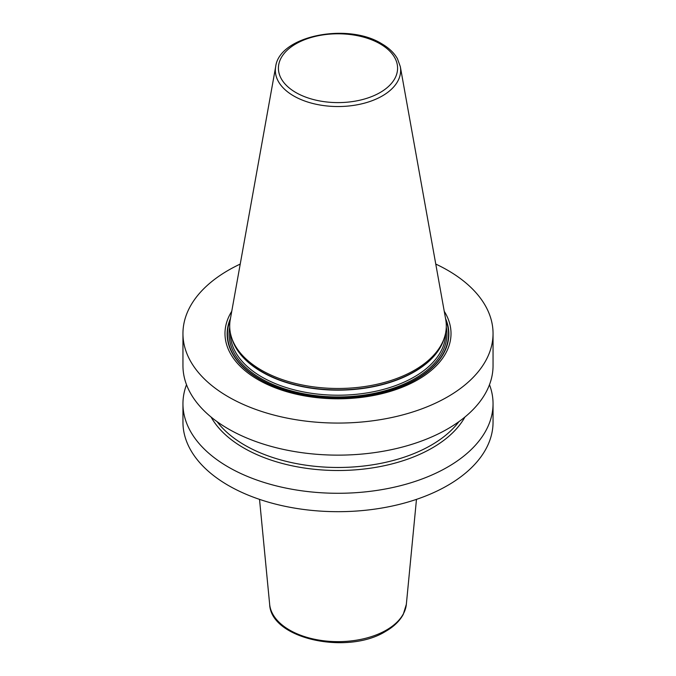 <?xml version="1.0" encoding="UTF-8"?>
<svg xmlns="http://www.w3.org/2000/svg" width="676" height="676" viewBox="0 0 676 676"><rect width="100%" height="100%" fill="white"/><g stroke="black" fill="none" stroke-linecap="round" stroke-linejoin="round"><path stroke-width="1.01" d="M435.767 264.071A155.049 89.519 180 0 1 447.639 270.248A155.049 89.519 0 0 1 493.049 333.547A155.049 89.519 0 0 1 397.336 416.255A155.049 89.519 0 0 1 228.361 396.846A155.049 89.519 180 0 1 182.951 333.547A155.049 89.519 180 0 1 240.233 264.071M231.75 311.315A113.019 65.251 0 0 0 258.088 379.684A113.019 65.251 0 0 0 398.663 388.607A113.019 65.251 0 0 0 444.25 311.315M493.049 333.547L493.049 365.623A155.049 89.519 180 0 1 397.336 448.323A155.049 89.519 180 0 1 228.361 428.922A155.049 89.519 180 0 1 182.951 365.623L182.951 333.547M489.492 384.695A155.049 89.519 180 0 1 493.049 403.766A155.049 89.519 180 0 1 397.336 486.466A155.049 89.519 180 0 1 228.361 467.065A155.049 89.519 180 0 1 182.951 403.766A155.049 89.519 180 0 1 186.508 384.695M182.951 403.766L182.951 422.17A155.049 89.519 0 0 0 228.361 485.461A155.049 89.519 180 0 0 397.336 504.871A155.049 89.519 180 0 0 493.049 422.17L493.049 403.766M211.073 417.033A133.282 76.954 180 0 0 243.757 447.968A133.282 76.954 0 0 0 464.927 417.033M261.418 370.169A108.304 62.53 180 0 1 231.657 337.797A108.304 62.53 180 0 1 230.279 319.503L275.681 66.637A62.648 36.174 180 0 0 293.697 95.941A62.648 36.174 0 0 0 364.93 103.022A62.648 36.174 0 0 0 400.319 66.637L445.721 319.503A108.304 62.53 180 0 1 444.343 337.797A108.304 62.53 180 0 1 369.738 385.734A108.304 62.53 180 0 1 261.418 370.169M458.92 421.655A131.795 76.092 0 0 1 244.813 445.197A131.795 76.092 180 0 1 217.08 421.655M416.475 499.37L406.344 604.336A68.445 39.521 180 0 1 386.402 630.074A68.445 39.521 0 0 1 313.579 639.048A68.445 39.521 0 0 1 269.656 604.336L259.525 499.37M230.465 318.472A110.864 64 180 0 0 259.609 379.278A110.864 64 0 0 0 392.638 389.714A110.864 64 0 0 0 445.535 318.472M445.797 319.934A110.543 63.823 0 0 1 391.412 389.934A110.543 63.823 0 0 1 259.837 379.185A110.543 63.823 180 0 1 230.203 319.934M229.722 327.235A108.921 62.885 180 0 0 260.978 378.518A108.921 62.885 0 0 0 385.092 390.762A108.921 62.885 0 0 0 446.278 327.235M230.322 332.634L230.322 333.04A107.678 62.167 180 0 0 261.857 377.005A107.678 62.167 0 0 0 379.211 390.483A107.678 62.167 0 0 0 445.678 333.04L445.678 332.634M444.267 338.008A107.678 62.167 0 0 1 371.014 387.154A107.678 62.167 0 0 1 261.857 371.935A107.678 62.167 180 0 1 231.733 338.008M231.657 337.797L232.231 339.496A107.721 62.192 180 0 0 261.832 371.69A107.721 62.192 0 0 0 369.569 387.179A107.721 62.192 0 0 0 443.769 339.496L444.343 337.797M295.868 92.528A59.581 34.4 180 0 1 295.868 43.872A59.581 34.4 180 0 1 380.132 43.872A59.581 34.4 0 0 1 380.132 92.528A59.581 34.4 0 0 1 295.868 92.528M406.344 604.336L403.251 614.399C399.685 620.999 393.855 626.627 385.759 631.299C347.743 655.272 270.806 639.107 269.656 604.336M400.319 66.637L397.437 58.702C394.116 52.863 388.869 47.869 381.678 43.72C347.709 22.401 279.315 35.701 275.681 66.637"/></g></svg>
